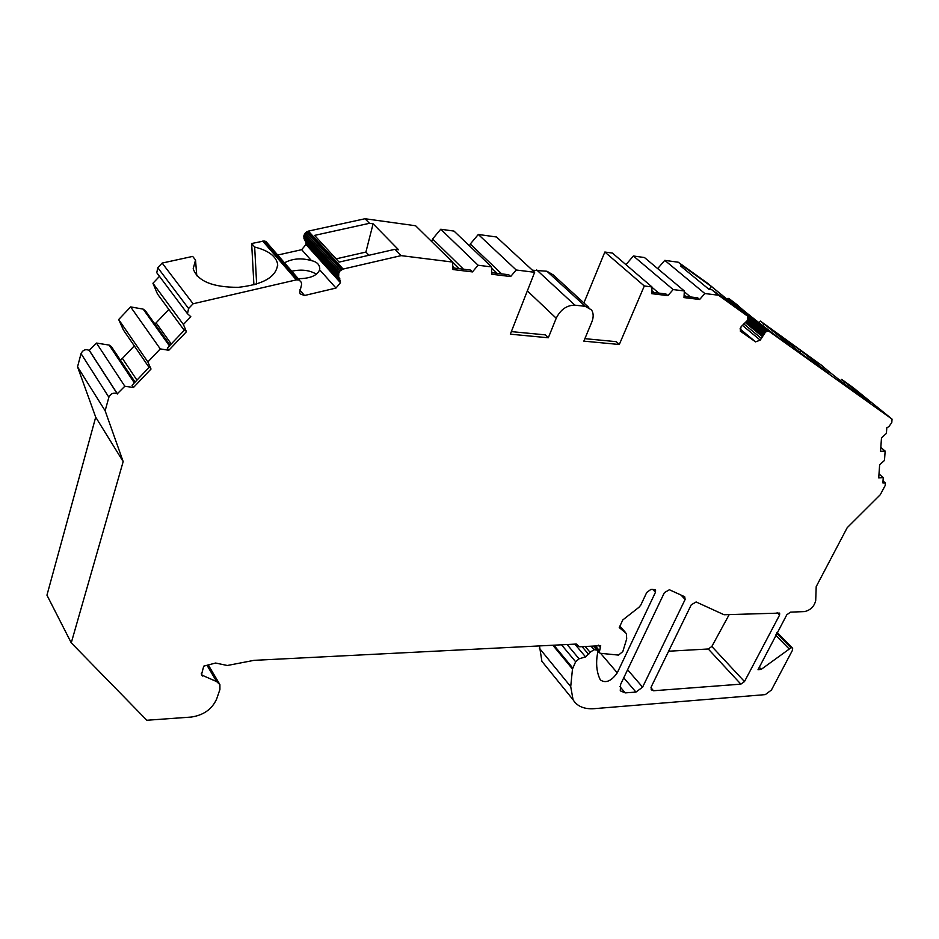<?xml version="1.0" encoding="UTF-8"?>
<svg xmlns="http://www.w3.org/2000/svg" width="939" height="939" viewBox="0 0 939 939"><rect width="100%" height="100%" fill="white"/><g stroke="black" fill="none" stroke-linecap="round" stroke-linejoin="round"><path stroke-width="1.41" d="M801.049 350.74L775.051 332.101L803.021 354.895L828.879 373.37L801.049 350.74L799.817 352.289M316.443 274.211C309.753 270.15 301.536 269.141 291.806 271.195M655.258 589.633L650.927 589.41L646.725 592.474L640.738 605.186L638.931 607.31L622.803 619.928L619.235 627.569L626.395 633.532L626.7 638.896L622.815 651.56L618.496 655.093L600.385 653.298L599.235 652.617L600.714 645.703L579.68 646.783L576.006 644.072L253.976 660.352L227.32 665.493L215.594 663.028L203.728 666.15L201.439 674.906L216.651 681.608L207.003 665.281M726.563 298.813L729.239 298.778L737.984 305.398C740.143 308.591 789.23 346.432 789.476 345.106C788.607 343.615 780.109 336.596 763.994 324.049L762.726 325.657M759.041 322.793L760.379 321.091L822.587 366.046C826.261 370.154 870.465 404.286 870.453 403.007L845.135 382.208L844.032 383.57M256.64 284.106L254.669 247.039C268.472 250.549 276.125 256.253 277.627 264.164C276.629 276.759 263.542 284.482 238.377 287.322C212.707 287.381 197.648 281.195 193.188 268.765L195.535 260.021L192.671 256.406L162.154 263.073L157.787 267.697L188.586 308.532L187.483 313.708L190.805 316.701L183.41 324.495L186.427 331.725L184.877 329.636L167.306 348.146L168.82 350.27L186.427 331.725M196.779 275.773L195.535 260.021M724.075 614.752L779.663 613.097L779.57 615.08L744.486 681.573L740.871 684.144L653.532 690.752L651.173 689.778L651.396 686.515L691.257 604.81L696.139 601.969L724.075 614.752M776.53 633.144L790.955 647.828L761.259 669.331L758.008 669.742L786.8 614.787L790.497 612.134L804.594 611.582C810.568 610.139 814.277 606.453 815.709 600.526L816.202 586.617L847.189 527.706L880.324 494.665L885.184 485.51L885.395 482.975L882.871 482.963L883.259 477.575L878.728 477.892L879.632 464.805L884.479 460.415L885.148 451.084L880.559 451.354L881.486 437.867L886.404 433.407L886.815 427.703L888.728 426.764L891.792 422.62L892.05 419.123L769.182 331.432L767.48 331.127L765.461 332.136L760.226 340.141L755.566 341.866L740.002 328.908M740.871 684.144L708.276 648.99L668.615 651.22M95.708 417.162L46.95 595.173L71.258 642.851L123.173 461.589L105.133 410.754L108.877 397.232L81.036 353.616L77.538 366.844L95.708 417.162L123.173 461.589M81.036 353.616C82.843 349.965 85.555 348.885 89.182 350.376L117.258 393.805C113.572 392.349 110.767 393.488 108.877 397.232M135.075 382.114L111.471 346.726L109.159 345.083L96.471 343.064L89.182 350.376M120.251 359.883L122.41 358.428L136.941 380.142M134.3 345.881L122.41 358.428M170.065 345.235L145.428 310.821L143.162 309.119L130.627 306.9L118.678 319.542L123.408 330.012L149.055 367.384M154.794 323.896L156.097 322.863L171.262 343.991M168.832 309.412L156.097 322.863M159.477 276.348L152.94 283.273L157.47 293.977L184.232 330.317M157.529 273.754L156.778 272.744L157.787 267.697M253.917 284.893L251.652 243.518L264.141 240.971L266.77 242.379M304.342 239.152L338.873 277.298L304.13 238.835L305.903 242.368L305.973 244.48L301.677 249.692L277.768 255.032M304.13 238.835L304.213 234.891L338.803 272.967L340.082 270.855L343.134 269.047L401.106 255.631L452.539 262.051L452.974 269.54L472.458 271.911L470.58 270.08L452.88 267.92M452.539 262.051L415.601 225.759L365.025 218.74L308.391 231.111L305.433 232.849L304.213 234.891M511.344 331.608L545.313 334.871L548.317 337.77L510.335 334.178L534.655 272.298L516.215 269.998L510.652 276.547L491.848 274.258L491.555 266.922L454.007 231.088L440.743 229.245L432.609 238.976L431.682 241.558M534.655 272.298L496.496 236.992L478.315 234.468L470.275 244.023L469.57 245.936M532.378 270.197L546.932 271.242L553.188 274.892L588.776 307.417M583.894 302.957L604.845 252.028L612.428 253.084L651.971 286.935L651.736 293.672L667.887 295.632L673.146 289.576L684.331 290.973L683.991 297.593L699.637 299.494L704.837 293.531L718.441 295.222L747.82 316.29L747.491 320.352L741.082 326.725L740.319 331.138L755.566 341.866M625.937 264.657L633.391 255.995L644.459 257.532L684.331 290.973M657.664 268.601L664.789 260.361L678.275 262.227L707.36 283.085L747.409 315.903M840.428 380.753L841.579 379.321L853.152 387.619L892.05 419.123M545.23 665.422L541.885 661.291L539.491 645.926M729.216 614.54L711.832 646.478L744.486 681.573M708.276 648.99L711.832 646.478M368.945 255.267L365.905 252.063L336.103 258.859M655.586 589.985L655.481 592.239L652.805 589.363M600.596 653.321L617.263 672.84L655.481 592.239M617.263 672.84C611.301 681.209 605.655 683.569 600.35 679.906L600.221 679.672C597.134 673.451 596.042 666.033 596.934 657.429L597.99 650.269L594.035 649.694L590.091 652.288L585.185 646.501M539.303 648.145L570.712 686.62L572.485 669.014L575.642 661.76L579.07 658.814L585.572 656.901L590.091 652.288M570.712 686.62L573.072 699.755C577.168 706.386 584.234 709.356 594.27 708.663L765.32 694.614L771.424 690.036L792.457 650.293L792.657 648.25L776.753 632.745M790.955 647.828L791.542 647.793M548.317 337.77L556.228 318.227C560.571 309.541 566.792 305.187 574.891 305.163L585.243 306.314L591.523 309.917C593.601 313.203 593.706 317.206 591.84 321.936L583.847 341.139L619.306 344.496L644.307 285.972L651.971 286.935M491.555 266.922L478.092 265.232L472.458 271.911M338.662 276.97L338.803 272.967M338.873 277.298L340.458 282.698L335.998 288.062L304.518 295.503L300.187 293.895L299.752 292.264L301.654 284.224L301.196 282.193L299.107 280.033L296.325 279.881L193.105 303.767L188.586 308.532M168.82 350.27L160.264 348.897L147.869 361.961L151.015 369.027L149.536 366.867L132.047 385.307L133.491 387.49L151.015 369.027M133.491 387.49L124.828 386.246L117.258 393.805M216.651 681.608L219.902 684.601L219.926 689.437L216.674 698.956C212.061 709.168 203.599 715.201 191.286 717.056L146.824 720.26L71.258 642.851M669.401 589.751L684.707 596.746L685.141 599.446L642.593 687.16L635.949 692.078L625.245 692.888L620.268 690.822L620.667 684.285L664.389 592.638L669.401 589.751M845.135 382.208L841.579 379.321M878.998 473.949L883.259 477.575M880.817 447.48L885.148 451.084M298.332 278.707C310.163 278.566 317.265 275.585 319.636 269.775L319.729 268.014C319.248 264.188 316.49 261.723 311.455 260.631C301.454 257.767 292.463 258.483 284.517 262.803M318.462 253.084L318.016 253.753L317.417 253.096L316.713 251.147L338.204 274.845M593.378 646.067L596.371 649.577M709.25 289.294L711.41 286.501L683.275 266.336L680.575 265.96L708.875 289.247L711.586 289.599L718.441 295.222M711.586 289.599L739.65 309.647L711.41 286.501M77.538 366.844L105.133 410.754M89.405 350.54L117.492 393.969M96.471 343.064L124.828 386.246M109.159 345.083L134.336 382.889M118.678 319.542L147.869 361.961M130.627 306.9L160.264 348.897M143.162 309.119L169.454 345.892M152.94 283.273L183.41 324.495M162.154 263.073L193.105 303.767M254.669 247.039L251.652 243.518M305.903 242.368L340.423 280.55M305.245 240.384L339.777 278.531M365.025 218.74L369.485 223.306L314.577 235.396L339.096 262.11L394.932 249.316L401.106 255.631M394.932 249.316L398.582 249.774L373.1 223.799L365.905 252.063M369.485 223.306L373.1 223.799M452.798 266.488L454.453 268.108M452.551 262.286L459.054 268.671M432.609 238.976L463.49 269.211M440.743 229.245L478.092 265.232M491.602 268.038L497.13 273.319M470.275 244.023L501.626 273.871M510.652 276.547L508.75 274.74L491.778 272.674M478.315 234.468L516.215 269.998M584.88 338.662L616.242 341.667L619.306 344.496M604.845 252.028L644.307 285.972M651.842 290.632L654.002 292.487M651.959 287.275L658.72 293.062M651.783 292.217L665.892 293.942L667.887 295.632M633.391 255.995L673.146 289.576M684.12 295.022L685.705 296.36M684.285 291.759L690.447 296.935M684.062 296.161L697.63 297.816L699.637 299.494M664.789 260.361L704.837 293.531M678.275 262.227L683.275 266.336M743.735 323.849L761.494 338.533M745.472 322.699L762.48 336.725M763.994 324.049L760.379 321.091M635.949 692.078L623.754 677.817L635.949 692.078M759.228 667.183L761.259 669.331M650.95 687.771L653.532 690.752M579.07 658.814L567.109 644.53M575.642 661.76L561.522 644.811M301.677 249.692L311.455 260.631M318.016 253.753L338.322 276.16M262.72 241.088L296.325 279.881M264.141 240.971L297.78 279.74M265.444 241.288L299.107 280.033M266.171 241.757L299.846 280.503M299.717 289.928L304.518 295.503M319.636 269.775L335.998 288.062M305.973 244.48L340.458 282.698M303.778 238.037L317.417 253.096M303.649 236.734L316.713 251.147M303.837 235.806L338.404 273.895M304.612 234.093L339.225 272.134M305.433 232.849L340.082 270.855M306.56 231.863L341.244 269.833M307.452 231.393L342.172 269.352M308.391 231.111L343.134 269.047M527.342 290.89L556.228 318.227M536.709 269.951L574.891 305.163M546.932 271.242L585.243 306.314M742.244 325.234L760.226 340.141M746.493 321.831L762.914 335.364M746.975 321.232L763.219 334.601M747.409 320.516L763.642 333.861M747.89 319.272L764.475 332.899M748.207 317.992L765.461 332.136M748.183 317.077L766.083 331.749M726.868 298.672L766.787 331.373M727.549 298.449L767.48 331.127M728.476 298.438L768.419 331.115M729.239 298.778L769.182 331.432M598.354 645.14L600.62 647.781M595.42 645.962L599.34 650.551M576.769 644.154L577.849 645.433M201.286 673.65L202.695 676.068M572.767 668.028L553.869 645.199M572.485 669.014L552.836 645.246M585.572 656.901L574.832 644.131M588.718 654.471L582.11 646.654M594.035 649.694L591.054 646.196M619.857 686.538L625.245 692.888M788.901 648.696L775.508 635.034M627.604 669.765L642.593 687.16M685.141 599.446L680.998 595.056M779.57 615.08L777.163 612.662M619.893 626.172L625.374 632.381M277.627 264.164L277.698 265.655M594.364 646.02L597.697 649.929M156.778 272.744L187.483 313.708M576.382 644.084L578.048 646.055M208.27 664.953L219.268 683.522M319.741 268.19L319.753 268.836M792.41 648.004L776.987 632.311M883.012 480.944L885.043 482.669M573.072 699.755L541.885 661.291M619.893 626.16L625.409 632.405M598.178 651.373L599.235 652.617"/></g></svg>
